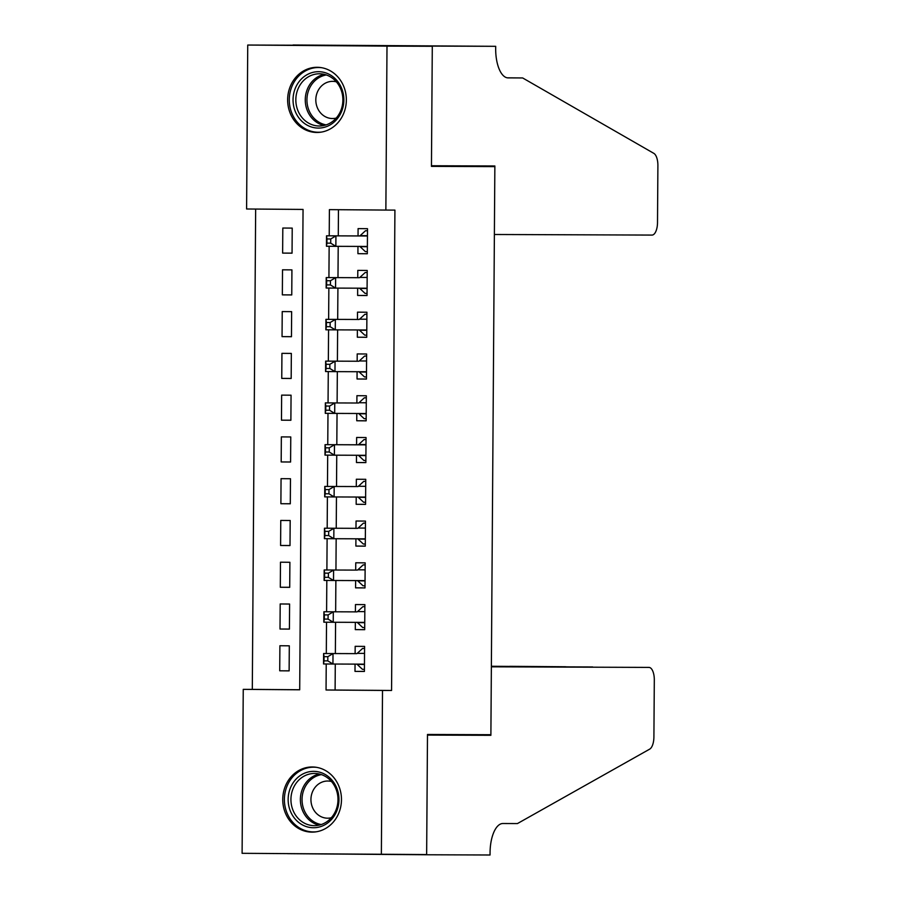 <?xml version="1.0" encoding="UTF-8"?>
<svg xmlns="http://www.w3.org/2000/svg" width="900" height="900" viewBox="0 0 900 900"><rect width="100%" height="100%" fill="white"/><g stroke="black" fill="none" stroke-linecap="round" stroke-linejoin="round"><path stroke-width="1.35" d="M346.354 100.114A32.58 29.363 90.2 0 1 316.879 132.469A32.58 29.363 90.2 0 1 287.64 99.653A32.58 29.363 90.2 0 1 317.115 67.297A32.58 29.363 90.2 0 1 346.354 100.114M341.471 799.774A32.58 29.363 90.2 0 1 311.985 832.129A32.58 29.363 90.2 0 1 282.746 799.324A32.58 29.363 90.2 0 1 312.233 766.969A32.58 29.363 90.2 0 1 341.471 799.774M495.697 46.316L432.293 46.08L431.46 165.746L494.865 165.982L494.381 234.495L651.982 235.08A12.533 5.434 90.4 0 0 657.506 222.57L657.9 165.544A12.533 5.434 90.4 0 0 653.85 153.371L522.653 77.951L508.151 77.895A29.239 12.679 -89.6 0 1 508.129 77.895A29.239 12.679 -89.6 0 1 495.675 48.611L495.697 46.316L293.029 45L432.293 46.282L431.449 166.376L494.854 166.612L490.894 734.704L427.489 734.467L426.645 854.561L242.1 853.312L243.248 689.355L299.7 689.794L303.053 209.43L246.6 208.991L247.736 45.045L387 46.114L385.864 210.071L329.4 209.632L329.22 235.822M255.656 209.059L252.304 689.389L243.248 689.355M293.029 45.214L247.736 45.045M357.964 246.409L357.919 253.676L367.324 253.755L367.504 228.69L358.088 228.611L358.043 235.924M357.671 288.18L357.626 295.447L367.031 295.526L367.211 270.461L357.795 270.382L357.75 277.695M357.379 329.951L357.334 337.219L366.739 337.298L366.919 312.233L357.502 312.154L357.457 319.466M357.086 371.723L357.041 378.99L366.446 379.069L366.626 354.004L357.21 353.925L357.165 361.238M356.794 413.494L356.749 420.761L366.154 420.84L366.334 395.775L356.918 395.696L356.873 403.009M356.501 455.265L356.456 462.532L365.861 462.611L366.041 437.546L356.636 437.468L356.58 444.78M356.22 497.036L356.164 504.304L365.569 504.382L365.749 479.317L356.344 479.239L356.287 486.551M355.928 538.808L355.871 546.075L365.287 546.154L365.456 521.089L356.051 521.01L355.995 528.322M355.635 580.579L355.579 587.846L364.995 587.925L365.164 562.86L355.759 562.781L355.702 570.094M355.343 622.35L355.286 629.617L364.702 629.696L364.871 604.631L355.466 604.553L355.41 611.865M289.125 670.837L279.72 670.804L279.9 645.739L289.305 645.817L289.125 670.883L279.72 670.804M289.418 629.066L280.012 629.033L280.192 603.967L289.598 604.046L289.418 629.111L280.012 629.033M289.71 587.295L280.305 587.261L280.474 562.196L289.89 562.275L289.71 587.34L280.305 587.261M290.002 545.524L280.597 545.49L280.766 520.436L290.183 520.504L290.002 545.569L280.597 545.49M290.295 503.752L280.89 503.719L281.059 478.665L290.475 478.733L290.295 503.798L280.89 503.719M290.588 461.981L281.183 461.947L281.351 436.894L290.767 436.961L290.588 462.026L281.183 461.947M290.88 420.21L281.475 420.176L281.644 395.123L291.06 395.19L290.88 420.255L281.475 420.176M291.173 378.439L281.756 378.405L281.936 353.351L291.341 353.419L291.173 378.484L281.756 378.405M291.465 336.679L282.049 336.634L282.229 311.58L291.634 311.647L291.465 336.713L282.049 336.634M291.757 294.907L282.341 294.863L282.521 269.809L291.926 269.876L291.757 294.941L282.341 294.863M252.304 689.389L299.7 689.76M292.05 253.17L292.219 228.105L282.814 228.037L282.634 253.091L292.05 253.17M335.284 664.043L335.104 690.03L391.567 690.469L394.92 210.105L385.864 210.071M338.456 209.7L338.276 235.856M338.209 246.33L337.984 277.627M337.916 288.101L337.691 319.399M337.624 329.873L337.399 361.17M337.331 371.644L337.106 402.941M337.039 413.415L336.814 444.713M336.746 455.186L336.532 486.484M336.454 496.957L336.24 528.255M336.161 538.729L335.947 570.026M335.869 580.5L335.655 611.798M335.576 622.271L335.363 653.558M355.05 664.121L354.994 671.389L364.41 671.456L364.579 646.403L355.174 646.324L355.118 653.636M494.854 166.612L431.46 166.118M432.293 46.282L387 46.114M391.567 690.469L382.511 690.435L381.364 854.393M326.228 663.986L326.048 689.996L382.511 690.435M329.141 246.274L328.928 277.594M328.86 288.045L328.635 319.365M328.567 329.816L328.343 361.136M328.275 371.588L328.05 402.907M327.983 413.359L327.757 444.679M327.69 455.13L327.465 486.45M327.397 496.901L327.184 528.221M327.105 538.673L326.891 569.993M326.812 580.444L326.599 611.764M326.52 622.215L326.306 653.524M335.104 690.03L326.048 689.996M364.41 671.423L354.994 671.389M292.05 253.136L282.634 253.091M364.702 629.651L355.286 629.617M364.995 587.88L355.579 587.846M365.287 546.109L355.871 546.075M365.569 504.338L356.164 504.304M365.861 462.566L356.456 462.532M366.154 420.795L356.749 420.761M366.446 379.024L357.041 378.99M366.739 337.252L357.334 337.219M367.031 295.481L357.626 295.447M367.324 253.71L357.919 253.676M364.455 664.447L357.176 664.391L362.441 669.33L364.421 669.341M364.567 648.45L362.588 648.439L364.567 648.461M327.814 656.696L324.045 656.663L324.022 660.847L327.78 660.87L327.814 656.696L333.011 653.591L332.944 664.031L323.527 663.964L323.606 653.524L356.569 653.636A4.174 1.811 90.4 0 0 357.244 653.344L362.588 648.439M364.455 664.155L332.944 664.031L327.78 660.87M324.045 656.663L323.606 653.524L356.569 653.636M324.022 660.847L323.527 663.964M335.655 785.621A28.192 25.402 90.2 0 1 326.093 824.062A28.192 25.402 90.2 0 1 291.454 813.476A28.192 25.402 90.2 0 1 301.027 775.035A28.192 25.402 90.2 0 1 335.655 785.621M293.996 812.452A26.111 23.524 -89.8 0 0 314.37 825.66A26.111 23.524 -89.8 0 0 334.924 786.656A26.111 23.524 -89.8 0 0 314.561 773.449A26.111 23.524 -89.8 0 0 293.996 812.452M331.459 781.492A18.585 16.751 -89.8 0 0 327.757 781.02A18.585 16.751 -89.8 0 0 313.121 808.785A18.585 16.751 -89.8 0 0 327.623 818.19A18.585 16.751 -89.8 0 0 331.324 817.751M316.755 767.374A32.377 29.171 -89.8 0 0 313.684 767.183A32.377 29.171 -89.8 0 0 288.18 815.546A32.377 29.171 -89.8 0 0 313.436 831.926A32.377 29.171 -89.8 0 0 316.519 831.758M340.549 85.961A28.192 25.402 90.2 0 1 330.975 124.403A28.192 25.402 90.2 0 1 296.348 113.816A28.192 25.402 90.2 0 1 305.91 75.375A28.192 25.402 90.2 0 1 340.549 85.961M298.89 112.781A26.111 23.524 -89.8 0 0 319.252 126A26.111 23.524 -89.8 0 0 339.817 86.996A26.111 23.524 -89.8 0 0 319.444 73.789A26.111 23.524 -89.8 0 0 298.89 112.781M336.341 81.821A18.585 16.751 -89.8 0 0 332.64 81.349A18.585 16.751 -89.8 0 0 318.004 109.125A18.585 16.751 -89.8 0 0 332.505 118.53A18.585 16.751 -89.8 0 0 336.206 118.08M321.637 67.703A32.377 29.171 -89.8 0 0 318.566 67.511A32.377 29.171 -89.8 0 0 293.074 115.875A32.377 29.171 -89.8 0 0 318.319 132.255A32.377 29.171 -89.8 0 0 321.401 132.086M491.366 666.821L648.967 667.406A12.533 5.434 90.4 0 1 654.311 679.961L653.906 736.976A12.533 5.434 90.4 0 1 649.699 749.126L517.444 823.567L502.954 823.511A29.239 12.679 90.4 0 0 490.061 852.705L490.05 855L426.645 854.764L427.489 735.086L490.882 735.322L491.366 666.821M491.366 666.596L592.695 666.967M287.381 853.661L426.645 854.764M427.489 734.839L490.882 735.322M491.366 666.484L565.965 666.765L509.704 666.326A12.533 5.434 -89.6 0 1 509.715 666.326M491.366 666.259L566.584 666.877M522.653 77.951L507.33 77.828M432.293 46.08L293.029 45M364.748 622.676L357.469 622.62L362.734 627.559L364.714 627.57M364.86 606.679L362.88 606.668L364.86 606.69M328.106 614.925L324.338 614.891L324.315 619.076L328.072 619.099L328.106 614.925L333.304 611.82L333.225 622.26L323.82 622.192L323.899 611.752L356.861 611.876A4.174 1.811 90.4 0 0 357.536 611.572L362.88 606.668M364.748 622.384L333.225 622.26L328.072 619.099M324.338 614.891L323.899 611.752L356.861 611.876M324.315 619.076L323.82 622.192M365.04 580.905L357.75 580.849L363.026 585.788L365.006 585.799M365.152 564.908L363.173 564.896L365.152 564.919M328.399 573.154L324.63 573.12L324.608 577.305L328.365 577.327L328.399 573.154L333.596 570.049L333.517 580.489L324.113 580.421L324.18 569.981L357.154 570.105A4.174 1.811 90.4 0 0 357.829 569.801L363.173 564.896M365.04 580.613L333.517 580.489L328.365 577.327M324.63 573.12L324.18 569.981L357.154 570.105M324.608 577.305L324.113 580.421M365.332 539.134L358.043 539.077L363.319 544.016L365.299 544.028M365.445 523.136L363.465 523.125L365.445 523.148M328.691 531.382L324.923 531.349L324.889 535.534L328.657 535.556L328.691 531.382L333.889 528.278L333.81 538.717L324.405 538.65L324.473 528.21L357.446 528.334A4.174 1.811 90.4 0 0 358.121 528.03L363.465 523.125M365.332 538.841L333.81 538.717L328.657 535.556M324.923 531.349L324.473 528.21L357.446 528.334M324.889 535.534L324.405 538.65M365.625 497.363L358.335 497.306L363.611 502.245L365.591 502.256M365.738 481.365L363.746 481.354L365.738 481.376M328.984 489.611L325.215 489.577L325.181 493.762L328.95 493.785L328.984 489.611L334.181 486.506L334.103 496.946L324.697 496.879L324.765 486.439L357.739 486.562A4.174 1.811 90.4 0 0 358.414 486.259L363.746 481.354M365.625 497.07L334.103 496.946L328.95 493.785M325.215 489.577L324.765 486.439L357.739 486.562M325.181 493.762L324.697 496.879M365.918 455.591L358.627 455.535L363.892 460.474L365.884 460.485M366.03 439.594L364.039 439.582L366.03 439.605M329.265 447.84L325.507 447.806L325.474 451.991L329.243 452.014L329.265 447.84L334.474 444.735L334.395 455.175L324.99 455.108L325.058 444.668L365.985 444.859M365.918 455.299L334.395 455.175L329.243 452.014M325.507 447.806L325.058 444.668L358.031 444.791A4.174 1.811 90.4 0 0 358.706 444.488L364.039 439.582M325.474 451.991L324.99 455.108M366.21 413.82L358.92 413.764L364.185 418.702L366.176 418.714M366.322 397.822L364.331 397.811L366.322 397.834M329.558 406.069L325.8 406.035L325.766 410.22L329.535 410.243L329.558 406.069L334.766 402.964L334.688 413.404L325.282 413.336L325.35 402.896L358.324 403.02A4.174 1.811 90.4 0 0 358.999 402.716L364.331 397.811M366.21 413.527L334.688 413.404L329.535 410.243M325.8 406.035L325.35 402.896L358.324 403.02M325.766 410.22L325.282 413.336M366.502 372.049L359.213 371.993L364.478 376.931L366.469 376.942M366.615 356.051L364.624 356.04L366.615 356.062M329.85 364.298L326.093 364.264L326.059 368.449L329.827 368.471L329.85 364.298L335.048 361.192L334.98 371.632L325.575 371.565L325.642 361.125L358.616 361.249A4.174 1.811 90.4 0 0 359.291 360.945L364.624 356.04M366.502 371.756L334.98 371.632L329.827 368.471M326.093 364.264L325.642 361.125L358.616 361.249M326.059 368.449L325.575 371.565M366.795 330.277L359.505 330.221L364.77 335.16L366.75 335.171M366.896 314.28L364.916 314.269L366.896 314.291M330.142 322.526L326.385 322.493L326.351 326.678L330.12 326.7L330.142 322.526L335.34 319.421L335.272 329.861L325.868 329.794L325.935 319.354L358.909 319.478A4.174 1.811 90.4 0 0 359.584 319.174L364.916 314.269M366.795 329.985L335.272 329.861L330.12 326.7M326.385 322.493L325.935 319.354L358.909 319.478M326.351 326.678L325.868 329.794M367.076 288.506L359.798 288.45L365.062 293.389L367.043 293.4M367.189 272.509L365.209 272.509L367.189 272.52M330.435 280.755L326.678 280.721L326.644 284.906L330.412 284.929L330.435 280.755L335.632 277.65L335.565 288.101L326.149 288.022L326.228 277.582L359.19 277.706A4.174 1.811 90.4 0 0 359.876 277.403L365.209 272.509M367.088 288.214L335.565 288.101L330.412 284.929M326.678 280.721L326.228 277.582L359.19 277.706M326.644 284.906L326.149 288.022M367.369 246.735L360.09 246.679L365.355 251.618L367.335 251.629M367.481 230.737L365.501 230.737L367.481 230.749M330.728 238.984L326.959 238.95L326.936 243.135L330.694 243.157L330.728 238.984L335.925 235.879L335.858 246.33L326.441 246.251L326.52 235.811L367.447 236.002M367.38 246.442L335.858 246.33L330.694 243.157M326.959 238.95L326.52 235.811L359.483 235.935A4.174 1.811 90.4 0 0 360.169 235.631L365.501 230.737M326.936 243.135L326.441 246.251M364.534 653.4L357.244 653.344M319.084 825.154A26.111 23.524 90.2 0 1 303.435 812.486A26.111 23.524 90.2 0 1 319.275 774M321.457 774.619A25.256 22.759 -89.8 0 0 305.01 812.07A25.256 22.759 -89.8 0 0 321.266 824.546M323.978 125.483A26.111 23.524 90.2 0 1 308.329 112.826A26.111 23.524 90.2 0 1 324.169 74.329M326.34 74.959A25.256 22.759 -89.8 0 0 309.892 112.399A25.256 22.759 -89.8 0 0 326.149 124.875M364.826 611.629L357.536 611.572M365.119 569.858L357.829 569.801M365.411 528.086L358.121 528.03M365.704 486.315L358.414 486.259M365.985 444.848L358.031 444.791M365.996 444.544L358.706 444.488M366.289 402.772L358.999 402.716M366.57 361.001L359.291 360.945M366.863 319.23L359.584 319.174M367.155 277.459L359.876 277.403M367.447 235.991L359.483 235.935M367.447 235.688L360.169 235.631M313.684 767.183L315.551 767.183M313.436 831.926L315.304 831.926M318.566 67.511L320.434 67.523M318.319 132.255L320.197 132.266"/></g></svg>
